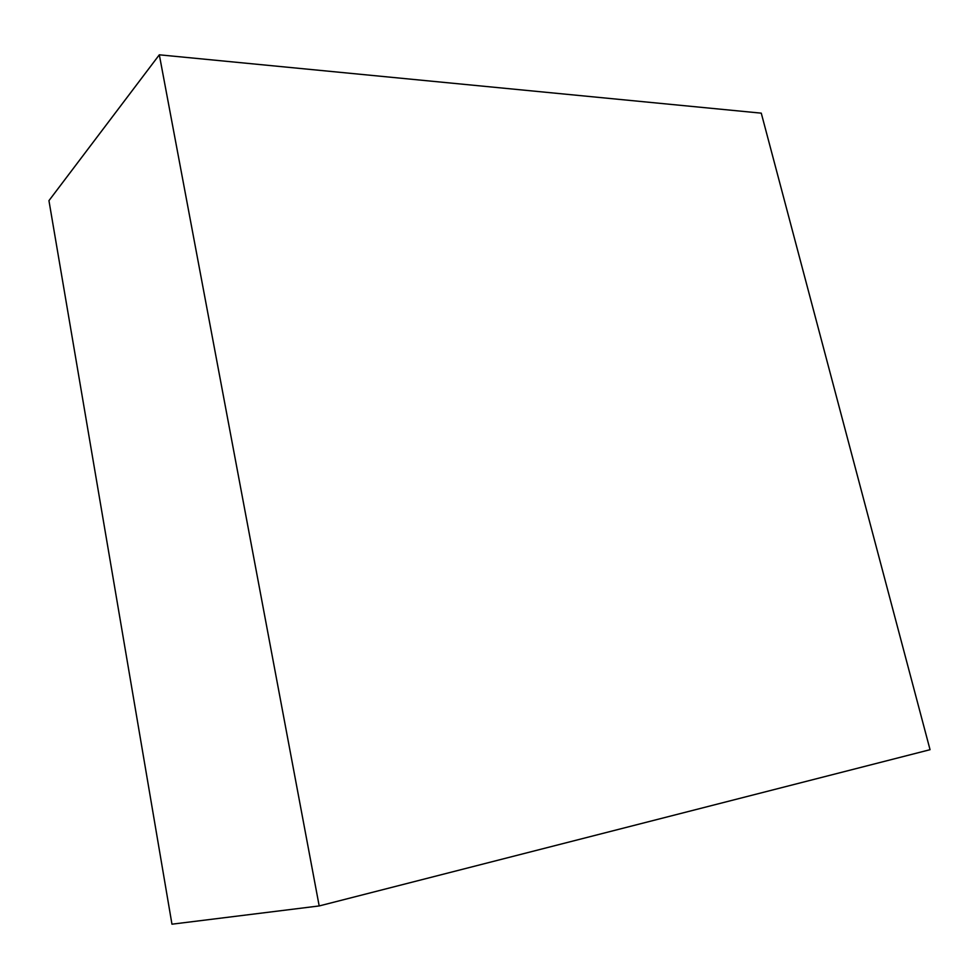 <?xml version="1.0" encoding="UTF-8"?>
<svg xmlns="http://www.w3.org/2000/svg" width="979" height="979" viewBox="0 0 979 979"><rect width="100%" height="100%" fill="white"/><g stroke="black" fill="none" stroke-linecap="round" stroke-linejoin="round"><path stroke-width="1.47" d="M761.27 113.16L930.05 749.694L319.191 905.942L171.961 924.188L48.95 200.646L159.32 54.812L761.27 113.16M319.191 905.942L159.32 54.812"/></g></svg>
